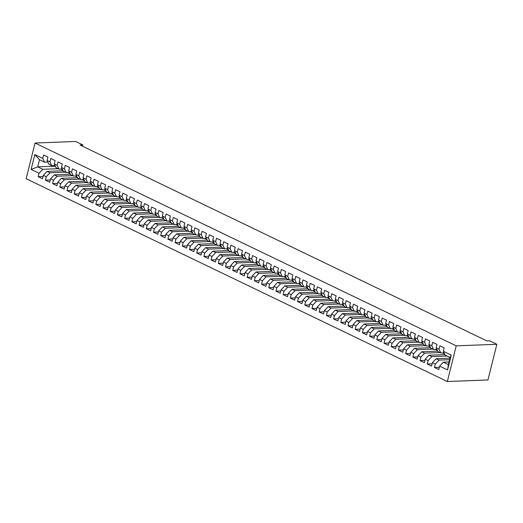 <?xml version="1.0" encoding="UTF-8"?>
<svg xmlns="http://www.w3.org/2000/svg" width="523" height="523" viewBox="0 0 523 523"><rect width="100%" height="100%" fill="white"/><g stroke="black" fill="none" stroke-linecap="round" stroke-linejoin="round"><path stroke-width="0.78" d="M82.556 146.231L82.869 144.949L80.117 145.054L486.893 340.924L489.646 340.819L496.85 344.291L487.952 379.966L447.335 381.515L26.15 178.709L35.048 143.034L456.226 345.84L447.335 381.515M54.758 166.216L37.721 166.87L31.125 169.439L39.048 173.257L38.199 176.682L42.52 178.761L43.37 175.342L46.253 176.728L45.403 180.147L49.724 182.233L50.574 178.807L53.457 180.2L52.607 183.619L56.929 185.704L57.778 182.279L60.661 183.665L59.812 187.09L64.133 189.169L64.983 185.75L67.866 187.136L67.016 190.555L71.337 192.641L72.194 189.215L75.07 190.601L74.22 194.026L78.542 196.112L79.398 192.686L82.274 194.072L81.425 197.498L85.746 199.577L86.602 196.158L89.479 197.544L88.629 200.963L92.95 203.048L93.807 199.623L96.69 201.009L95.833 204.434L100.154 206.513L101.011 203.094L103.894 204.48L103.038 207.906L107.359 209.984L108.215 206.559L111.098 207.951L110.242 211.37L114.563 213.456L115.42 210.03L118.303 211.416L117.446 214.842L121.767 216.921L122.624 213.502L125.507 214.888L124.651 218.313L128.972 220.392L129.828 216.967L132.711 218.359L131.855 221.778L136.176 223.864L137.033 220.438L139.916 221.824L139.059 225.25L143.38 227.328L144.237 223.909L147.12 225.295L146.263 228.721L150.591 230.8L151.441 227.374L154.324 228.767L153.468 232.186L157.796 234.271L158.646 230.846L161.529 232.232L160.672 235.657L165 237.736L165.85 234.317L168.733 235.703L167.876 239.129L172.204 241.208L173.054 237.782L175.937 239.174L175.081 242.594L179.409 244.679L180.258 241.253L183.142 242.639L182.292 246.065L186.613 248.144L187.463 244.725L190.346 246.111L189.496 249.536L193.817 251.615L194.667 248.19L197.55 249.582L196.7 253.001L201.022 255.087L201.871 251.661L204.755 253.047L203.905 256.473L208.226 258.552L209.076 255.132L211.959 256.518L211.109 259.944L215.43 262.023L216.287 258.597L219.163 259.99L218.313 263.409L222.635 265.494L223.491 262.069L226.367 263.455L225.518 266.88L229.839 268.959L230.695 265.54L233.572 266.926L232.722 270.352L237.043 272.431L237.9 269.005L240.776 270.398L239.926 273.817L244.248 275.902L245.104 272.476L247.987 273.862L247.131 277.288L251.452 279.367L252.308 275.948L255.191 277.334L254.335 280.753L258.656 282.838L259.513 279.413L262.396 280.799L261.539 284.224L265.861 286.31L266.717 282.884L269.6 284.27L268.744 287.696L273.065 289.775L273.921 286.356L276.804 287.742L275.948 291.161L280.269 293.246L281.126 289.82L284.009 291.206L283.152 294.632L287.473 296.711L288.33 293.292L291.213 294.678L290.357 298.103L294.678 300.182L295.534 296.763L298.417 298.149L297.561 301.568L301.889 303.654L302.739 300.228L305.622 301.614L304.765 305.04L309.093 307.119L309.943 303.7L312.826 305.086L311.97 308.511L316.297 310.59L317.147 307.164L320.03 308.557L319.174 311.976L323.502 314.062L324.352 310.636L327.235 312.022L326.385 315.447L330.706 317.526L331.556 314.107L334.439 315.493L333.589 318.919L337.91 320.998L338.76 317.572L341.643 318.965L340.793 322.384L345.115 324.469L345.965 321.044L348.848 322.43L347.998 325.855L352.319 327.934L353.169 324.515L356.052 325.901L355.202 329.327L359.523 331.405L360.373 327.98L363.256 329.372L362.406 332.791L366.728 334.877L367.584 331.451L370.461 332.837L369.611 336.263L373.932 338.342L374.788 334.923L377.665 336.309L376.815 339.734L381.136 341.813L381.993 338.388L384.869 339.78L384.019 343.199L388.341 345.285L389.197 341.859L392.073 343.245L391.224 346.671L395.545 348.749L396.401 345.33L399.284 346.716L398.428 350.142L402.749 352.221L403.606 348.795L406.489 350.188L405.632 353.607L409.954 355.692L410.81 352.267L413.693 353.653L412.837 357.078L417.158 359.157L418.014 355.738L420.897 357.124L420.041 360.55L424.362 362.629L425.219 359.203L428.102 360.595L427.245 364.015L431.567 366.1L432.423 362.674L435.306 364.06L434.45 367.486L438.771 369.565L439.627 366.146L443.341 362.184L448.388 364.609L450.166 357.471L445.125 355.045L443.327 351.293L451.257 355.11L447.551 369.957L439.627 366.146M31.125 169.439L34.825 154.592L42.749 158.41L44.547 162.163L47.815 162.038M443.327 351.293L444.184 347.867L439.863 345.788L439.006 349.214L436.123 347.821L436.98 344.402L432.658 342.317L431.802 345.742L428.919 344.356L429.775 340.931L425.454 338.852L424.598 342.271L421.715 340.885L422.571 337.459L418.25 335.38L417.393 338.806L414.51 337.413L415.367 333.994L411.039 331.909L410.189 335.335L407.306 333.949L408.162 330.523L403.834 328.444L402.985 331.863L400.102 330.477L400.958 327.058L396.63 324.973L395.78 328.398L392.897 327.012L393.754 323.587L389.426 321.501L388.576 324.927L385.693 323.541L386.549 320.115L382.221 318.036L381.372 321.455L378.489 320.069L379.338 316.65L375.017 314.565L374.167 317.991L371.284 316.605L372.134 313.179L367.813 311.1L366.963 314.519L364.08 313.133L364.93 309.708L360.609 307.629L359.759 311.048L356.876 309.662L357.725 306.243L353.404 304.157L352.554 307.583L349.671 306.197L350.521 302.771L346.2 300.692L345.35 304.111L342.467 302.725L343.317 299.3L338.996 297.221L338.139 300.647L335.263 299.254L336.112 295.835L331.791 293.749L330.935 297.175L328.058 295.789L328.908 292.364L324.587 290.285L323.73 293.704L320.854 292.318L321.704 288.892L317.383 286.813L316.526 290.239L313.643 288.846L314.5 285.427L310.178 283.342L309.322 286.767L306.439 285.381L307.295 281.956L302.974 279.877L302.117 283.296L299.234 281.91L300.091 278.484L295.77 276.406L294.913 279.831L292.03 278.439L292.887 275.02L288.565 272.934L287.709 276.36L284.826 274.974L285.682 271.548L281.361 269.469L280.505 272.888L277.621 271.502L278.478 268.077L274.157 265.998L273.3 269.423L270.417 268.031L271.274 264.612L266.952 262.526L266.096 265.952L263.213 264.566L264.069 261.14L259.741 259.062L258.892 262.481L256.009 261.095L256.865 257.669L252.537 255.59L251.687 259.016L248.804 257.623L249.661 254.204L245.333 252.119L244.483 255.544L241.6 254.158L242.456 250.733L238.128 248.654L237.279 252.073L234.396 250.687L235.252 247.261L230.924 245.182L230.074 248.608L227.191 247.216L228.041 243.796L223.72 241.711L222.87 245.137L219.987 243.751L220.837 240.325L216.515 238.246L215.666 241.665L212.783 240.279L213.632 236.86L209.311 234.775L208.461 238.2L205.578 236.808L206.428 233.389L202.107 231.303L201.257 234.729L198.374 233.343L199.224 229.917L194.902 227.838L194.046 231.258L191.17 229.872L192.019 226.452L187.698 224.367L186.842 227.793L183.965 226.407L184.815 222.981L180.494 220.902L179.637 224.321L176.761 222.935L177.611 219.51L173.29 217.431L172.433 220.85L169.557 219.464L170.406 216.045L166.085 213.959L165.229 217.385L162.346 215.999L163.202 212.573L158.881 210.494L158.024 213.914L155.141 212.528L155.998 209.102L151.677 207.023L150.82 210.449L147.937 209.056L148.793 205.637L144.472 203.552L143.616 206.977L140.733 205.591L141.589 202.166L137.268 200.087L136.411 203.506L133.528 202.12L134.385 198.694L130.064 196.615L129.207 200.041L126.324 198.648L127.181 195.229L122.859 193.144L122.003 196.57L119.12 195.184L119.976 191.758L115.655 189.679L114.799 193.098L111.915 191.712L112.772 188.287L108.444 186.208L107.594 189.633L104.711 188.241L105.568 184.822L101.24 182.736L100.39 186.162L97.507 184.776L98.363 181.35L94.035 179.271L93.186 182.69L90.302 181.304L91.159 177.879L86.831 175.8L85.981 179.226L83.098 177.833L83.948 174.414L79.627 172.329L78.777 175.754L75.894 174.368L76.744 170.943L72.422 168.864L71.573 172.283L68.69 170.897L69.539 167.471L65.218 165.392L64.368 168.818L61.485 167.425L62.335 164.006L58.014 161.921L57.164 165.346L54.281 163.961L55.131 160.535L50.809 158.456L49.96 161.875L47.077 160.489L47.926 157.063L43.605 154.985L42.749 158.41M449.61 359.693L439.019 360.099L436.136 358.713L449.989 358.183M435.306 364.06L439.019 360.099M432.423 362.674L436.136 358.713M451.257 355.11L450.166 357.471M447.191 356.045L431.815 356.627L428.932 355.241L444.923 354.633M428.102 360.595L431.815 356.627M425.219 359.203L428.932 355.241M439.006 349.214L440.797 352.966L444.066 352.842M440.797 352.966L437.914 351.574L436.123 347.821M439.987 352.574L424.611 353.162L421.728 351.776L437.718 351.162M420.897 357.124L424.611 353.162M418.014 355.738L421.728 351.776M431.802 345.742L433.593 349.495L436.862 349.371M433.593 349.495L430.71 348.109L428.919 344.356M432.783 349.103L417.406 349.691L414.523 348.305L430.514 347.69M413.693 353.653L417.406 349.691M410.81 352.267L414.523 348.305M424.598 342.271L426.389 346.023L429.658 345.899M426.389 346.023L423.506 344.637L421.715 340.885M425.578 345.638L410.202 346.219L407.319 344.834L423.31 344.226M406.489 350.188L410.202 346.219M403.606 348.795L407.319 344.834M417.393 338.806L419.185 342.558L422.453 342.434M419.185 342.558L416.301 341.166L414.51 337.413M418.374 342.166L402.998 342.755L400.115 341.369L416.105 340.754M399.284 346.716L402.998 342.755M396.401 345.33L400.115 341.369M410.189 335.335L411.98 339.087L415.249 338.963M411.98 339.087L409.097 337.701L407.306 333.949M411.17 338.695L395.793 339.283L392.91 337.897L408.901 337.289M392.073 343.245L395.793 339.283M389.197 341.859L392.91 337.897M402.985 331.863L404.776 335.616L408.045 335.491M404.776 335.616L401.893 334.23L400.102 330.477M403.965 335.23L388.589 335.818L385.706 334.426L401.697 333.818M384.869 339.78L388.589 335.818M381.993 338.388L385.706 334.426M395.78 328.398L397.572 332.151L400.84 332.027M397.572 332.151L394.688 330.758L392.897 327.012M396.761 331.759L381.385 332.347L378.502 330.961L394.492 330.346M377.665 336.309L381.385 332.347M374.788 334.923L378.502 330.961M388.576 324.927L390.367 328.679L393.636 328.555M390.367 328.679L387.484 327.293L385.693 323.541M389.557 328.287L374.18 328.875L371.297 327.49L387.288 326.882M370.461 332.837L374.18 328.875M367.584 331.451L371.297 327.49M381.372 321.455L383.163 325.208L386.432 325.084M383.163 325.208L380.28 323.822L378.489 320.069M382.352 324.822L366.976 325.411L364.093 324.018L380.084 323.41M363.256 329.372L366.976 325.411M360.373 327.98L364.093 324.018M374.167 317.991L375.959 321.743L379.227 321.619M375.959 321.743L373.076 320.351L371.284 316.605M375.148 321.351L359.772 321.939L356.889 320.553L372.879 319.939M356.052 325.901L359.772 321.939M353.169 324.515L356.889 320.553M366.963 314.519L368.754 318.272L372.023 318.147M368.754 318.272L365.871 316.886L364.08 313.133M367.944 317.879L352.567 318.468L349.684 317.082L365.675 316.474M348.848 322.43L352.567 318.468M345.965 321.044L349.684 317.082M359.759 311.048L361.55 314.8L364.819 314.676M361.55 314.8L358.667 313.414L356.876 309.662M360.739 314.415L345.363 315.003L342.48 313.61L358.471 313.002M341.643 318.965L345.363 315.003M338.76 317.572L342.48 313.61M352.554 307.583L354.346 311.335L357.614 311.211M354.346 311.335L351.463 309.943L349.671 306.197M353.535 310.943L338.152 311.531L335.276 310.146L351.266 309.531M334.439 315.493L338.152 311.531M331.556 314.107L335.276 310.146M345.35 304.111L347.141 307.864L350.41 307.74M347.141 307.864L344.258 306.478L342.467 302.725M346.331 307.472L330.948 308.06L328.071 306.674L344.062 306.066M327.235 312.022L330.948 308.06M324.352 310.636L328.071 306.674M338.139 300.647L339.937 304.393L343.206 304.268M339.937 304.393L337.054 303.007L335.263 299.254M339.126 304.007L323.744 304.595L320.867 303.203L336.858 302.595M320.03 308.557L323.744 304.595M317.147 307.164L320.867 303.203M330.935 297.175L332.733 300.928L336.001 300.803M332.733 300.928L329.85 299.542L328.058 295.789M331.922 300.535L316.539 301.124L313.656 299.738L329.653 299.123M312.826 305.086L316.539 301.124M309.943 303.7L313.656 299.738M323.73 293.704L325.528 297.456L328.797 297.332M325.528 297.456L322.645 296.07L320.854 292.318M324.718 297.064L309.335 297.652L306.452 296.266L322.443 295.658M305.622 301.614L309.335 297.652M302.739 300.228L306.452 296.266M316.526 290.239L318.317 293.985L321.586 293.861M318.317 293.985L315.441 292.599L313.643 288.846M317.513 293.599L302.131 294.188L299.248 292.795L315.238 292.187M298.417 298.149L302.131 294.188M295.534 296.763L299.248 292.795M309.322 286.767L311.113 290.52L314.382 290.396M311.113 290.52L308.237 289.134L306.439 285.381M310.309 290.128L294.926 290.716L292.043 289.33L308.034 288.716M291.213 294.678L294.926 290.716M288.33 293.292L292.043 289.33M302.117 283.296L303.909 287.049L307.178 286.924M303.909 287.049L301.032 285.663L299.234 281.91M303.105 286.663L287.722 287.245L284.839 285.859L300.83 285.251M284.009 291.206L287.722 287.245M281.126 289.82L284.839 285.859M294.913 279.831L296.704 283.584L299.973 283.453M296.704 283.584L293.821 282.191L292.03 278.439M295.894 283.191L280.518 283.78L277.635 282.387L293.625 281.779M276.804 287.742L280.518 283.78M273.921 286.356L277.635 282.387M287.709 276.36L289.5 280.112L292.769 279.988M289.5 280.112L286.617 278.726L284.826 274.974M288.689 279.72L273.313 280.308L270.43 278.922L286.421 278.308M269.6 284.27L273.313 280.308M266.717 282.884L270.43 278.922M280.505 272.888L282.296 276.641L285.565 276.517M282.296 276.641L279.413 275.255L277.621 271.502M281.485 276.255L266.109 276.837L263.226 275.451L279.217 274.843M262.396 280.799L266.109 276.837M259.513 279.413L263.226 275.451M273.3 269.423L275.091 273.176L278.36 273.045M275.091 273.176L272.208 271.783L270.417 268.031M274.281 272.784L258.905 273.372L256.022 271.98L272.012 271.372M255.191 277.334L258.905 273.372M252.308 275.948L256.022 271.98M266.096 265.952L267.887 269.705L271.156 269.58M267.887 269.705L265.004 268.319L263.213 264.566M267.076 269.312L251.7 269.901L248.817 268.515L264.808 267.9M247.987 273.862L251.7 269.901M245.104 272.476L248.817 268.515M258.892 262.481L260.683 266.233L263.952 266.109M260.683 266.233L257.8 264.847L256.009 261.095M259.872 265.847L244.496 266.429L241.613 265.043L257.604 264.435M240.776 270.398L244.496 266.429M237.9 269.005L241.613 265.043M251.687 259.016L253.478 262.768L256.747 262.638M253.478 262.768L250.595 261.376L248.804 257.623M252.668 262.376L237.292 262.964L234.409 261.578L250.399 260.964M233.572 266.926L237.292 262.964M230.695 265.54L234.409 261.578M244.483 255.544L246.274 259.297L249.543 259.173M246.274 259.297L243.391 257.911L241.6 254.158M245.464 258.905L230.087 259.493L227.204 258.107L243.195 257.493M226.367 263.455L230.087 259.493M223.491 262.069L227.204 258.107M237.279 252.073L239.07 255.825L242.339 255.701M239.07 255.825L236.187 254.44L234.396 250.687M238.259 255.44L222.883 256.022L220 254.636L235.991 254.028M219.163 259.99L222.883 256.022M216.287 258.597L220 254.636M230.074 248.608L231.866 252.361L235.134 252.236M231.866 252.361L228.982 250.968L227.191 247.216M231.055 251.968L215.679 252.557L212.796 251.171L228.786 250.556M211.959 256.518L215.679 252.557M209.076 255.132L212.796 251.171M222.87 245.137L224.661 248.889L227.93 248.765M224.661 248.889L221.778 247.503L219.987 243.751M223.851 248.497L208.474 249.085L205.591 247.699L221.582 247.085M204.755 253.047L208.474 249.085M201.871 251.661L205.591 247.699M215.666 241.665L217.457 245.418L220.726 245.294M217.457 245.418L214.574 244.032L212.783 240.279M216.646 245.032L201.27 245.62L198.387 244.228L214.378 243.62M197.55 249.582L201.27 245.62M194.667 248.19L198.387 244.228M208.461 238.2L210.253 241.953L213.521 241.829M210.253 241.953L207.37 240.56L205.578 236.808M209.442 241.561L194.059 242.149L191.183 240.763L207.173 240.149M190.346 246.111L194.059 242.149M187.463 244.725L191.183 240.763M201.257 234.729L203.048 238.481L206.317 238.357M203.048 238.481L200.165 237.096L198.374 233.343M202.238 238.089L186.855 238.678L183.978 237.292L199.969 236.684M183.142 242.639L186.855 238.678M180.258 241.253L183.978 237.292M194.046 231.258L195.844 235.01L199.113 234.886M195.844 235.01L192.961 233.624L191.17 229.872M195.033 234.624L179.651 235.213L176.774 233.82L192.765 233.212M175.937 239.174L179.651 235.213M173.054 237.782L176.774 233.82M186.842 227.793L188.64 231.545L191.908 231.421M188.64 231.545L185.757 230.153L183.965 226.407M187.829 231.153L172.446 231.741L169.57 230.355L185.56 229.741M168.733 235.703L172.446 231.741M165.85 234.317L169.57 230.355M179.637 224.321L181.435 228.074L184.704 227.95M181.435 228.074L178.552 226.688L176.761 222.935M180.625 227.682L165.242 228.27L162.359 226.884L178.356 226.276M161.529 232.232L165.242 228.27M158.646 230.846L162.359 226.884M172.433 220.85L174.224 224.602L177.5 224.478M174.224 224.602L171.348 223.216L169.557 219.464M173.42 224.217L158.038 224.805L155.154 223.413L171.145 222.805M154.324 228.767L158.038 224.805M151.441 227.374L155.154 223.413M165.229 217.385L167.02 221.137L170.289 221.013M167.02 221.137L164.144 219.745L162.346 215.999M166.216 220.745L150.833 221.334L147.95 219.948L163.941 219.333M147.12 225.295L150.833 221.334M144.237 223.909L147.95 219.948M158.024 213.914L159.816 217.666L163.084 217.542M159.816 217.666L156.939 216.28L155.141 212.528M159.012 217.274L143.629 217.862L140.746 216.476L156.737 215.868M139.916 221.824L143.629 217.862M137.033 220.438L140.746 216.476M150.82 210.449L152.611 214.195L155.88 214.07M152.611 214.195L149.735 212.809L147.937 209.056M151.801 213.809L136.425 214.397L133.542 213.005L149.532 212.397M132.711 218.359L136.425 214.397M129.828 216.967L133.542 213.005M143.616 206.977L145.407 210.73L148.676 210.606M145.407 210.73L142.524 209.344L140.733 205.591M144.596 210.338L129.22 210.926L126.337 209.54L142.328 208.925M125.507 214.888L129.22 210.926M122.624 213.502L126.337 209.54M136.411 203.506L138.203 207.258L141.472 207.134M138.203 207.258L135.32 205.872L133.528 202.12M137.392 206.866L122.016 207.454L119.133 206.069L135.124 205.461M118.303 211.416L122.016 207.454M115.42 210.03L119.133 206.069M129.207 200.041L130.998 203.787L134.267 203.663M130.998 203.787L128.115 202.401L126.324 198.648M130.188 203.401L114.812 203.99L111.929 202.597L127.919 201.989M111.098 207.951L114.812 203.99M108.215 206.559L111.929 202.597M122.003 196.57L123.794 200.322L127.063 200.198M123.794 200.322L120.911 198.936L119.12 195.184M122.983 199.93L107.607 200.518L104.724 199.132L120.715 198.518M103.894 204.48L107.607 200.518M101.011 203.094L104.724 199.132M114.799 193.098L116.59 196.851L119.859 196.726M116.59 196.851L113.707 195.465L111.915 191.712M115.779 196.465L100.403 197.047L97.52 195.661L113.511 195.053M96.69 201.009L100.403 197.047M93.807 199.623L97.52 195.661M107.594 189.633L109.385 193.386L112.654 193.255M109.385 193.386L106.502 191.993L104.711 188.241M108.575 192.994L93.199 193.582L90.316 192.189L106.306 191.581M89.479 197.544L93.199 193.582M86.602 196.158L90.316 192.189M100.39 186.162L102.181 189.914L105.45 189.79M102.181 189.914L99.298 188.528L97.507 184.776M101.37 189.522L85.994 190.111L83.111 188.725L99.102 188.11M82.274 194.072L85.994 190.111M79.398 192.686L83.111 188.725M93.186 182.69L94.977 186.443L98.246 186.319M94.977 186.443L92.094 185.057L90.302 181.304M94.166 186.057L78.79 186.639L75.907 185.253L91.898 184.645M75.07 190.601L78.79 186.639M72.194 189.215L75.907 185.253M85.981 179.226L87.772 182.978L91.041 182.847M87.772 182.978L84.889 181.586L83.098 177.833M86.962 182.586L71.586 183.174L68.703 181.782L84.693 181.174M67.866 187.136L71.586 183.174M64.983 185.75L68.703 181.782M78.777 175.754L80.568 179.507L83.837 179.382M80.568 179.507L77.685 178.121L75.894 174.368M79.758 179.114L64.381 179.703L61.498 178.317L77.489 177.702M60.661 183.665L64.381 179.703M57.778 182.279L61.498 178.317M71.573 172.283L73.364 176.035L76.633 175.911M73.364 176.035L70.481 174.649L68.69 170.897M72.553 175.65L57.177 176.231L54.294 174.845L70.285 174.237M53.457 180.2L57.177 176.231M50.574 178.807L54.294 174.845M64.368 168.818L66.16 172.57L69.428 172.44M66.16 172.57L63.276 171.178L61.485 167.425M65.349 172.178L49.973 172.767L47.09 171.381L63.08 170.766M46.253 176.728L49.973 172.767M43.37 175.342L47.09 171.381M57.164 165.346L58.955 169.099L62.224 168.975M58.955 169.099L56.072 167.713L54.281 163.961M58.145 168.707L42.762 169.295L37.721 166.87L39.5 159.731L44.547 162.163M39.048 173.257L42.762 169.295M49.96 161.875L51.751 165.628L55.02 165.503M51.751 165.628L48.868 164.242L47.077 160.489M82.869 144.949L75.665 141.485L35.048 143.034M496.85 344.291L456.226 345.84M449.048 361.962L443.341 362.184M34.825 154.592L39.5 159.731M448.388 364.609L447.551 369.957M38.199 176.682L43.082 176.493M45.403 180.147L50.286 179.964M52.607 183.619L57.491 183.436M59.812 187.09L64.695 186.901M67.016 190.555L71.899 190.372M74.22 194.026L79.11 193.843M81.425 197.498L86.315 197.308M88.629 200.963L93.519 200.78M95.833 204.434L100.723 204.251M103.038 207.906L107.928 207.716M110.242 211.37L115.132 211.187M117.446 214.842L122.336 214.652M124.651 218.313L129.541 218.124M131.855 221.778L136.745 221.595M139.059 225.25L143.949 225.06M146.263 228.721L151.154 228.531M153.468 232.186L158.358 232.003M160.672 235.657L165.562 235.468M167.876 239.129L172.767 238.939M175.081 242.594L179.971 242.411M182.292 246.065L187.175 245.875M189.496 249.536L194.379 249.347M196.7 253.001L201.584 252.818M203.905 256.473L208.788 256.283M211.109 259.944L215.992 259.754M218.313 263.409L223.203 263.226M225.518 266.88L230.408 266.691M232.722 270.352L237.612 270.162M239.926 273.817L244.816 273.634M247.131 277.288L252.021 277.098M254.335 280.753L259.225 280.57M261.539 284.224L266.429 284.041M268.744 287.696L273.634 287.506M275.948 291.161L280.838 290.978M283.152 294.632L288.042 294.449M290.357 298.103L295.247 297.914M297.561 301.568L302.451 301.385M304.765 305.04L309.655 304.85M311.97 308.511L316.86 308.322M319.174 311.976L324.064 311.793M326.385 315.447L331.268 315.258M333.589 318.919L338.473 318.729M340.793 322.384L345.677 322.201M347.998 325.855L352.881 325.666M355.202 329.327L360.086 329.137M362.406 332.791L367.29 332.608M369.611 336.263L374.501 336.073M376.815 339.734L381.705 339.545M384.019 343.199L388.909 343.016M391.224 346.671L396.114 346.481M398.428 350.142L403.318 349.952M405.632 353.607L410.522 353.424M412.837 357.078L417.727 356.889M420.041 360.55L424.931 360.36M427.245 364.015L432.135 363.831M434.45 367.486L439.34 367.296M54.059 165.543L54.124 165.614A7.845 4.91 115.7 0 0 55.15 166.406A7.845 4.91 115.7 0 0 55.516 166.556M55.15 166.406L53.777 165.745A7.845 4.91 -64.3 0 1 53.457 165.562M61.263 169.007L61.328 169.086A7.845 4.91 115.7 0 0 62.355 169.877A7.845 4.91 115.7 0 0 62.721 170.021M62.355 169.877L60.982 169.217A7.845 4.91 -64.3 0 1 60.661 169.034M68.467 172.479L68.533 172.557A7.845 4.91 115.7 0 0 69.559 173.342A7.845 4.91 115.7 0 0 69.932 173.492M69.559 173.342L68.186 172.682A7.845 4.91 -64.3 0 1 67.866 172.505M75.672 175.95L75.737 176.022A7.845 4.91 115.7 0 0 76.763 176.813A7.845 4.91 115.7 0 0 77.136 176.964M76.763 176.813L75.39 176.153A7.845 4.91 -64.3 0 1 75.07 175.97M82.876 179.415L82.941 179.494A7.845 4.91 115.7 0 0 83.968 180.278A7.845 4.91 115.7 0 0 84.34 180.428M83.968 180.278L82.595 179.624A7.845 4.91 -64.3 0 1 82.274 179.441M90.08 182.887L90.146 182.965A7.845 4.91 115.7 0 0 91.172 183.75A7.845 4.91 115.7 0 0 91.545 183.9M91.172 183.75L89.799 183.089A7.845 4.91 -64.3 0 1 89.479 182.913M97.285 186.358L97.35 186.43A7.845 4.91 115.7 0 0 98.376 187.221A7.845 4.91 115.7 0 0 98.749 187.371M98.376 187.221L97.003 186.561A7.845 4.91 -64.3 0 1 96.683 186.378M104.489 189.823L104.554 189.901A7.845 4.91 115.7 0 0 105.581 190.686A7.845 4.91 115.7 0 0 105.953 190.836M105.581 190.686L104.214 190.032A7.845 4.91 -64.3 0 1 103.887 189.849M111.693 193.294L111.759 193.373A7.845 4.91 115.7 0 0 112.785 194.157A7.845 4.91 115.7 0 0 113.158 194.308M112.785 194.157L111.419 193.497A7.845 4.91 -64.3 0 1 111.092 193.32M118.898 196.766L118.963 196.838A7.845 4.91 115.7 0 0 119.989 197.629A7.845 4.91 115.7 0 0 120.362 197.779M119.989 197.629L118.623 196.968A7.845 4.91 -64.3 0 1 118.296 196.785M126.102 200.231L126.167 200.309A7.845 4.91 115.7 0 0 127.194 201.094A7.845 4.91 115.7 0 0 127.566 201.244M127.194 201.094L125.827 200.44A7.845 4.91 -64.3 0 1 125.5 200.257M133.306 203.702L133.372 203.78A7.845 4.91 115.7 0 0 134.398 204.565A7.845 4.91 115.7 0 0 134.771 204.715M134.398 204.565L133.032 203.905A7.845 4.91 -64.3 0 1 132.705 203.728M140.51 207.173L140.576 207.245A7.845 4.91 115.7 0 0 141.602 208.036A7.845 4.91 115.7 0 0 141.975 208.187M141.602 208.036L140.236 207.376A7.845 4.91 -64.3 0 1 139.909 207.193M147.715 210.638L147.78 210.717A7.845 4.91 115.7 0 0 148.807 211.501A7.845 4.91 115.7 0 0 149.179 211.652M148.807 211.501L147.44 210.847A7.845 4.91 -64.3 0 1 147.113 210.664M154.919 214.11L154.991 214.188A7.845 4.91 115.7 0 0 156.011 214.973A7.845 4.91 115.7 0 0 156.384 215.123M156.011 214.973L154.645 214.312A7.845 4.91 -64.3 0 1 154.318 214.129M162.123 217.581L162.195 217.653A7.845 4.91 115.7 0 0 163.215 218.444A7.845 4.91 115.7 0 0 163.588 218.594M163.215 218.444L161.849 217.784A7.845 4.91 -64.3 0 1 161.522 217.601M169.328 221.046L169.4 221.124A7.845 4.91 115.7 0 0 170.42 221.909A7.845 4.91 115.7 0 0 170.792 222.059M170.42 221.909L169.053 221.255A7.845 4.91 -64.3 0 1 168.726 221.072M176.539 224.517L176.604 224.596A7.845 4.91 115.7 0 0 177.624 225.38A7.845 4.91 115.7 0 0 177.997 225.531M177.624 225.38L176.258 224.72A7.845 4.91 -64.3 0 1 175.931 224.537M183.743 227.989L183.808 228.061A7.845 4.91 115.7 0 0 184.828 228.852A7.845 4.91 115.7 0 0 185.201 229.002M184.828 228.852L183.462 228.191A7.845 4.91 -64.3 0 1 183.135 228.008M190.947 231.454L191.013 231.532A7.845 4.91 115.7 0 0 192.039 232.317A7.845 4.91 115.7 0 0 192.405 232.467M192.039 232.317L190.666 231.656A7.845 4.91 -64.3 0 1 190.339 231.48M198.152 234.925L198.217 234.997A7.845 4.91 115.7 0 0 199.243 235.788A7.845 4.91 115.7 0 0 199.609 235.938M199.243 235.788L197.871 235.128A7.845 4.91 -64.3 0 1 197.544 234.945M205.356 238.396L205.421 238.468A7.845 4.91 115.7 0 0 206.448 239.259A7.845 4.91 115.7 0 0 206.814 239.41M206.448 239.259L205.075 238.599A7.845 4.91 -64.3 0 1 204.755 238.416M212.56 241.861L212.626 241.94A7.845 4.91 115.7 0 0 213.652 242.724A7.845 4.91 115.7 0 0 214.018 242.875M213.652 242.724L212.279 242.064A7.845 4.91 -64.3 0 1 211.959 241.888M219.765 245.333L219.83 245.405A7.845 4.91 115.7 0 0 220.856 246.196A7.845 4.91 115.7 0 0 221.229 246.346M220.856 246.196L219.483 245.535A7.845 4.91 -64.3 0 1 219.163 245.352M226.969 248.798L227.034 248.876A7.845 4.91 115.7 0 0 228.061 249.667A7.845 4.91 115.7 0 0 228.433 249.817M228.061 249.667L226.688 249.007A7.845 4.91 -64.3 0 1 226.367 248.824M234.173 252.269L234.239 252.348A7.845 4.91 115.7 0 0 235.265 253.132A7.845 4.91 115.7 0 0 235.638 253.282M235.265 253.132L233.892 252.472A7.845 4.91 -64.3 0 1 233.572 252.295M241.378 255.74L241.443 255.812A7.845 4.91 115.7 0 0 242.469 256.603A7.845 4.91 115.7 0 0 242.842 256.754M242.469 256.603L241.096 255.943A7.845 4.91 -64.3 0 1 240.776 255.76M248.582 259.205L248.647 259.284A7.845 4.91 115.7 0 0 249.674 260.075A7.845 4.91 115.7 0 0 250.046 260.219M249.674 260.075L248.307 259.415A7.845 4.91 -64.3 0 1 247.98 259.231M255.786 262.677L255.852 262.755A7.845 4.91 115.7 0 0 256.878 263.54A7.845 4.91 115.7 0 0 257.251 263.69M256.878 263.54L255.512 262.879A7.845 4.91 -64.3 0 1 255.185 262.703M262.991 266.148L263.056 266.22A7.845 4.91 115.7 0 0 264.082 267.011A7.845 4.91 115.7 0 0 264.455 267.161M264.082 267.011L262.716 266.351A7.845 4.91 -64.3 0 1 262.389 266.168M270.195 269.613L270.26 269.691A7.845 4.91 115.7 0 0 271.287 270.483A7.845 4.91 115.7 0 0 271.659 270.626M271.287 270.483L269.92 269.822A7.845 4.91 -64.3 0 1 269.593 269.639M277.399 273.084L277.465 273.163A7.845 4.91 115.7 0 0 278.491 273.947A7.845 4.91 115.7 0 0 278.864 274.098M278.491 273.947L277.125 273.287A7.845 4.91 -64.3 0 1 276.798 273.111M284.604 276.556L284.669 276.628A7.845 4.91 115.7 0 0 285.695 277.419A7.845 4.91 115.7 0 0 286.068 277.569M285.695 277.419L284.329 276.759A7.845 4.91 -64.3 0 1 284.002 276.575M291.808 280.021L291.873 280.099A7.845 4.91 115.7 0 0 292.9 280.884A7.845 4.91 115.7 0 0 293.272 281.034M292.9 280.884L291.533 280.23A7.845 4.91 -64.3 0 1 291.206 280.047M299.012 283.492L299.084 283.571A7.845 4.91 115.7 0 0 300.104 284.355A7.845 4.91 115.7 0 0 300.477 284.505M300.104 284.355L298.738 283.695A7.845 4.91 -64.3 0 1 298.411 283.518M306.216 286.964L306.288 287.035A7.845 4.91 115.7 0 0 307.308 287.827A7.845 4.91 115.7 0 0 307.681 287.977M307.308 287.827L305.942 287.166A7.845 4.91 -64.3 0 1 305.615 286.983M313.421 290.428L313.493 290.507A7.845 4.91 115.7 0 0 314.513 291.291A7.845 4.91 115.7 0 0 314.885 291.442M314.513 291.291L313.146 290.638A7.845 4.91 -64.3 0 1 312.819 290.455M320.625 293.9L320.697 293.978A7.845 4.91 115.7 0 0 321.717 294.763A7.845 4.91 115.7 0 0 322.09 294.913M321.717 294.763L320.351 294.103A7.845 4.91 -64.3 0 1 320.024 293.926M327.836 297.371L327.901 297.443A7.845 4.91 115.7 0 0 328.921 298.234A7.845 4.91 115.7 0 0 329.294 298.385M328.921 298.234L327.555 297.574A7.845 4.91 -64.3 0 1 327.228 297.391M335.04 300.836L335.106 300.915A7.845 4.91 115.7 0 0 336.126 301.699A7.845 4.91 115.7 0 0 336.498 301.849M336.126 301.699L334.759 301.045A7.845 4.91 -64.3 0 1 334.432 300.862M342.245 304.308L342.31 304.386A7.845 4.91 115.7 0 0 343.336 305.171A7.845 4.91 115.7 0 0 343.703 305.321M343.336 305.171L341.964 304.51A7.845 4.91 -64.3 0 1 341.637 304.327M349.449 307.779L349.514 307.851A7.845 4.91 115.7 0 0 350.541 308.642A7.845 4.91 115.7 0 0 350.907 308.792M350.541 308.642L349.168 307.982A7.845 4.91 -64.3 0 1 348.848 307.799M356.653 311.244L356.719 311.322A7.845 4.91 115.7 0 0 357.745 312.107A7.845 4.91 115.7 0 0 358.111 312.257M357.745 312.107L356.372 311.453A7.845 4.91 -64.3 0 1 356.052 311.27M363.858 314.715L363.923 314.794A7.845 4.91 115.7 0 0 364.949 315.578A7.845 4.91 115.7 0 0 365.322 315.729M364.949 315.578L363.577 314.918A7.845 4.91 -64.3 0 1 363.256 314.735M371.062 318.187L371.127 318.259A7.845 4.91 115.7 0 0 372.154 319.05A7.845 4.91 115.7 0 0 372.526 319.2M372.154 319.05L370.781 318.389A7.845 4.91 -64.3 0 1 370.461 318.206M378.266 321.652L378.332 321.73A7.845 4.91 115.7 0 0 379.358 322.514A7.845 4.91 115.7 0 0 379.731 322.665M379.358 322.514L377.985 321.854A7.845 4.91 -64.3 0 1 377.665 321.678M385.471 325.123L385.536 325.201A7.845 4.91 115.7 0 0 386.562 325.986A7.845 4.91 115.7 0 0 386.935 326.136M386.562 325.986L385.19 325.326A7.845 4.91 -64.3 0 1 384.869 325.143M392.675 328.594L392.74 328.666A7.845 4.91 115.7 0 0 393.767 329.457A7.845 4.91 115.7 0 0 394.139 329.608M393.767 329.457L392.394 328.797A7.845 4.91 -64.3 0 1 392.073 328.614M399.879 332.059L399.945 332.138A7.845 4.91 115.7 0 0 400.971 332.922A7.845 4.91 115.7 0 0 401.344 333.073M400.971 332.922L399.605 332.262A7.845 4.91 -64.3 0 1 399.278 332.085M407.084 335.531L407.149 335.603A7.845 4.91 115.7 0 0 408.175 336.394A7.845 4.91 115.7 0 0 408.548 336.544M408.175 336.394L406.809 335.733A7.845 4.91 -64.3 0 1 406.482 335.55M414.288 339.002L414.353 339.074A7.845 4.91 115.7 0 0 415.38 339.865A7.845 4.91 115.7 0 0 415.752 340.015M415.38 339.865L414.013 339.205A7.845 4.91 -64.3 0 1 413.686 339.022M421.492 342.467L421.558 342.545A7.845 4.91 115.7 0 0 422.584 343.33A7.845 4.91 115.7 0 0 422.957 343.48M422.584 343.33L421.218 342.67A7.845 4.91 -64.3 0 1 420.891 342.493M428.697 345.938L428.762 346.01A7.845 4.91 115.7 0 0 429.788 346.801A7.845 4.91 115.7 0 0 430.161 346.952M429.788 346.801L428.422 346.141A7.845 4.91 -64.3 0 1 428.095 345.958M435.901 349.403L435.966 349.482A7.845 4.91 115.7 0 0 436.993 350.273A7.845 4.91 115.7 0 0 437.365 350.417M436.993 350.273L435.626 349.612A7.845 4.91 -64.3 0 1 435.299 349.429M443.105 352.875L443.171 352.953A7.845 4.91 115.7 0 0 444.197 353.738A7.845 4.91 115.7 0 0 444.57 353.888M444.197 353.738L442.831 353.077A7.845 4.91 -64.3 0 1 442.504 352.901"/></g></svg>

